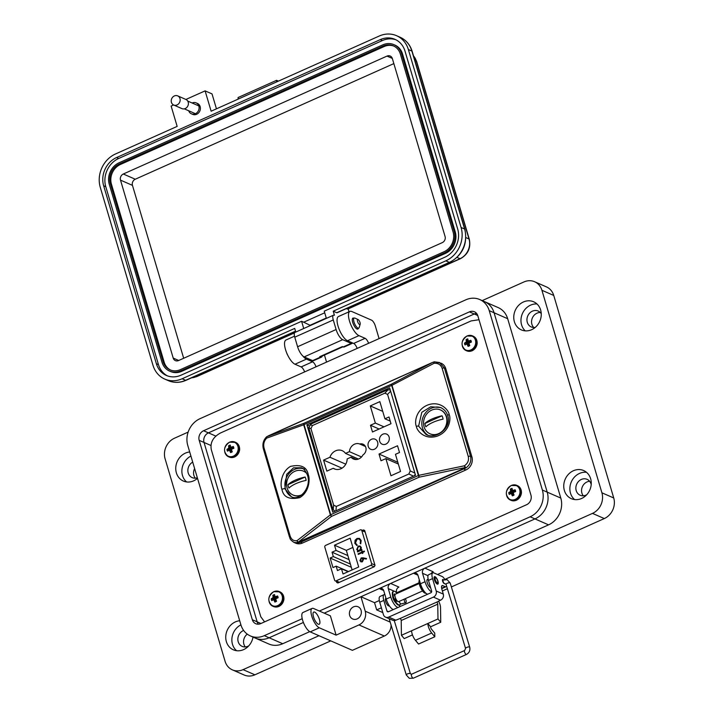 <?xml version="1.0" encoding="UTF-8"?>
<svg xmlns="http://www.w3.org/2000/svg" width="714" height="714" viewBox="0 0 714 714"><rect width="100%" height="100%" fill="white"/><g stroke="black" fill="none" stroke-linecap="round" stroke-linejoin="round"><path stroke-width="1.07" d="M336.401 581.392L336.722 582.472L337.927 582.972L374.35 566.684L375.011 565.345L364.675 530.431L363.462 529.931L362.435 530.395M364.675 530.431L363.462 529.931L364.684 530.466M337.892 582.981L336.722 582.472L337.927 582.972M478.996 319.729L471.115 320.916L220.528 432.97C213.102 437.013 210.023 442.564 211.29 449.606L260.806 616.798L264.591 621.876M364.818 530.921L364.238 531.18M338.204 582.178L338.374 582.767M304.682 469.241L301.335 467.777L293.481 467.857L286.671 474.31L284.922 488.795L291.366 496.721C299.764 501.451 311.581 487.323 307.564 475.497L307.564 475.497A2.035 0.678 163.5 0 1 308.269 474.694C310.153 478.969 309.412 492.008 299.728 497.64C289.304 499.916 283.378 497.149 281.932 489.349C280.058 485.074 280.798 472.043 290.482 466.403C300.906 464.127 306.833 466.894 308.269 474.694M418.6 426.142L426.044 434.496C436.156 440.038 452.016 427.507 447.758 415.691L447.758 415.691C446.553 411.889 444.144 409.167 440.529 407.533L430.756 406.775L421.822 412.299L418.6 426.142A2.035 0.678 -16.5 0 0 416.342 426.374C414.325 422.036 416.048 409.434 428.141 404.847C440.359 400.688 448.499 409.756 449.186 414.566C451.203 418.895 449.481 431.506 437.387 436.084C425.169 440.243 417.038 431.176 416.342 426.374M302.843 468.616A15.253 13.352 -66.4 0 0 288.965 473.632A15.253 13.352 -66.4 0 0 285.52 489.054A15.253 13.352 -66.4 0 0 291.883 496.926M441.082 407.792A15.253 13.352 -66.4 0 0 426.419 411.826A15.253 13.352 -66.4 0 0 422.456 427.829A15.253 13.352 -66.4 0 0 427.838 435.138M434.299 361.837A2.035 1.366 73.1 0 0 434.023 361.882A2.035 1.366 73.1 0 0 433.657 362.096L434.094 363.274A2.035 0.473 82.9 0 1 434.371 361.811A2.035 0.473 82.9 0 1 434.496 361.855L441.145 363.239A10.175 8.907 113.6 0 1 445.777 368.665L444.403 368.067L470.535 456.273C471.561 460.976 470.026 464.868 465.912 467.938L300.656 542.247L298.416 542.836L293.891 542.39M266.866 436.754A2.035 0.884 47.5 0 0 266.554 436.861A2.035 0.884 47.5 0 0 266.679 438.137A2.035 1.151 -109.9 0 1 266.965 436.629L303.977 423.268L391.629 384.07L418.761 475.346L464.457 465.778C467.822 463.359 469.089 460.262 468.277 456.496A2.035 0.678 163.5 0 1 470.535 456.273L471.909 456.871L445.777 368.665M471.909 456.871A10.175 8.907 113.6 0 1 465.921 469.946L464.109 469.152A2.035 0.705 65.9 0 1 463.493 468.598L464.912 467.608A2.035 1.062 43.9 0 0 465.912 467.938L464.457 465.778L464.912 467.608L419.207 477.166L331.546 516.365L298.22 542.149A2.035 0.955 -127.7 0 1 297.042 540.641A2.035 1.187 75.9 0 0 298.416 542.836L298.22 542.149L463.493 468.598M300.041 541.685A2.035 0.705 65.9 0 0 300.656 542.247L302.468 543.042L465.921 469.946M302.468 543.042A10.175 8.907 113.6 0 1 295.676 543.167L294.07 542.47C288.991 538.999 290.455 538.534 289.465 536.946A2.035 0.678 163.5 0 1 290.17 536.143C291.473 539.686 293.766 541.185 297.042 540.641L330.377 514.865A2.035 0.955 52.3 0 0 331.546 516.365A2.035 0.705 65.9 0 1 330.716 514.696L418.377 475.497L391.691 385.408L304.039 424.607L330.716 514.696A2.035 0.678 163.5 0 0 330.377 514.865L303.691 424.776L266.679 438.137C264.055 440.886 263.171 444.153 264.046 447.937L290.17 536.143M415.512 475.229L389.639 387.88L306.895 424.875L332.769 512.224L415.512 475.229M309.001 425.794L306.895 424.875M432.434 362.542A2.035 0.705 65.9 0 0 432.247 362.551L434.023 361.882A2.035 2.035 0 0 1 434.371 361.811L439.538 362.533L444.403 368.067A2.035 0.678 163.5 0 0 442.144 368.299C440.797 364.72 438.11 363.051 434.094 363.274L392.075 385.257A2.035 0.678 163.5 0 0 391.691 385.408A2.035 0.705 65.9 0 1 391.629 384.07L432.113 362.676L266.965 436.629A2.035 2.035 0 0 0 266.554 436.861L266.554 436.861C263.314 440.163 262.243 444.117 263.341 448.74L289.465 536.946M303.977 423.268A2.035 1.151 70.1 0 0 303.691 424.776A2.035 0.678 163.5 0 1 304.039 424.607A2.035 0.705 65.9 0 1 303.977 423.268M266.947 436.656L268.794 435.647A2.035 0.705 65.9 0 0 268.66 435.772M418.761 475.346L419.207 477.166A2.035 0.705 65.9 0 1 418.377 475.497A2.035 0.678 163.5 0 1 418.761 475.346M340.917 468.741A9.916 8.684 -66.4 0 0 347.156 458.924L351.047 457.183A8.14 7.122 -66.4 0 0 353.43 458.995A8.14 7.122 -66.4 0 0 358.865 458.888A8.14 7.122 -66.4 0 0 362.971 454.907A6.105 5.346 -66.4 0 0 366.077 449.258A6.105 5.346 -66.4 0 0 363.051 444.197A6.105 5.346 -66.4 0 0 359.74 444.001A8.14 7.122 -66.4 0 0 349.414 451.667L345.522 453.408A9.916 8.684 -66.4 0 0 342.238 450.695A9.916 8.684 -66.4 0 0 329.939 457.255L323.576 460.102L326.842 471.133L333.206 468.286A9.916 8.684 -66.4 0 0 334.295 468.866A9.916 8.684 -66.4 0 0 340.917 468.741M371.458 439.297A5.507 4.819 -66.4 0 0 368.013 444.367A5.507 4.819 -66.4 0 0 370.727 449.32A5.507 4.819 -66.4 0 0 374.413 449.249A5.507 4.819 -66.4 0 0 377.858 444.179A5.507 4.819 -66.4 0 0 375.145 439.226A5.507 4.819 -66.4 0 0 371.458 439.297M382.918 434.174A5.507 4.819 -66.4 0 0 379.473 439.244A5.507 4.819 -66.4 0 0 382.186 444.197A5.507 4.819 -66.4 0 0 385.872 444.126A5.507 4.819 -66.4 0 0 389.317 439.056A5.507 4.819 -66.4 0 0 386.604 434.103A5.507 4.819 -66.4 0 0 382.918 434.174M310.974 428.65L333.643 505.173L336.339 506.422L408.827 474.007L410.238 470.928L387.568 394.405L384.873 393.155L312.384 425.571L310.974 428.65L308.743 427.579L310.929 424.08L387.523 389.835L390.263 389.996M334.973 511.242L332.885 509.296L308.743 427.579M379.018 454.042L381.008 460.78L385.881 458.602L390.969 475.756L400.536 471.472L395.458 454.318L399.519 452.506L397.528 445.768L379.018 454.042L397.814 462.261M388.996 416.976L384.935 418.797L379.857 401.643L370.28 405.927L375.359 423.072L370.486 425.258L372.485 431.988L390.995 423.714L388.996 416.976M379.116 429.025L370.486 425.258M383.989 426.847L375.359 423.072M382.74 411.371L370.28 405.927M390.219 421.099L384.935 418.797M358.446 459.066L345.522 453.408M345.763 464.171L329.939 457.255M361.534 456.969L349.414 451.667M365.443 446.491L359.74 444.001M356.375 459.513L351.047 457.183M335.455 469.268L333.206 468.286M342.006 468.161L323.576 460.102M398.341 464.046L385.881 458.602M414.495 475.685L415.2 474.158M390.308 390.147L389.63 389.719M301.915 494.766A13.022 11.397 113.6 0 1 301.745 494.847A13.022 11.397 113.6 0 1 293.052 495.016A13.022 11.397 113.6 0 1 287.126 488.064A13.022 11.397 113.6 0 1 294.784 471.329A13.022 11.397 113.6 0 1 303.477 471.16A13.022 11.397 113.6 0 1 306.841 473.552M306.69 473.221A13.022 11.397 -66.4 0 0 303.789 471.294A13.022 11.397 -66.4 0 0 303.637 471.222M305.11 477.041A10.183 8.916 -66.4 0 1 306.11 480.397A16.627 5.569 163.5 0 0 296.051 483.574A16.627 5.569 163.5 0 0 288.965 488.055A10.183 8.916 -66.4 0 1 287.974 484.708A16.627 5.569 -16.5 0 1 295.06 480.227A16.627 5.569 -16.5 0 1 305.11 477.041L287.974 484.708M293.204 495.079A13.022 11.397 -66.4 0 0 293.356 495.15A13.022 11.397 -66.4 0 0 301.183 495.329M431.72 410.095A13.022 11.397 113.6 0 1 440.413 409.925A13.022 11.397 113.6 0 1 446.339 416.869A13.022 11.397 113.6 0 1 438.682 433.612A13.022 11.397 113.6 0 1 429.989 433.782A13.022 11.397 113.6 0 1 424.062 426.838A13.022 11.397 113.6 0 1 431.72 410.095M430.14 433.844A13.022 11.397 -66.4 0 0 430.292 433.916A13.022 11.397 -66.4 0 0 443.073 430.854A13.022 11.397 -66.4 0 0 446.652 417.003A13.022 11.397 -66.4 0 0 440.725 410.059A13.022 11.397 -66.4 0 0 440.565 409.997M442.046 415.807A10.183 8.916 -66.4 0 1 443.046 419.163A16.627 5.569 163.5 0 0 432.987 422.34A16.627 5.569 163.5 0 0 425.901 426.82A10.183 8.916 -66.4 0 1 424.91 423.473A16.627 5.569 -16.5 0 1 431.997 418.993A16.627 5.569 -16.5 0 1 442.046 415.807L424.91 423.473M334.491 545.193L346.326 550.369L347.861 555.572L336.035 550.405L334.491 545.193L350.155 538.186L358.687 566.978L343.023 573.985L341.479 568.781L348.146 571.691M360.32 529.877L325.593 545.398A1.339 1.169 -66.4 0 0 324.808 547.12L334.598 580.161A1.339 1.169 -66.4 0 0 336.098 580.848L370.816 565.327A1.339 1.169 -66.4 0 0 371.601 563.605L361.819 530.573A1.339 1.169 -66.4 0 0 360.32 529.877M341.479 568.781L337.472 570.566L336.169 566.157L332.974 567.585L330.145 558.027L333.34 556.599L350.378 564.051M336.035 550.405L332.028 552.19L333.34 556.599M355.429 543.059L357.125 539.052L359.08 538.999L360.525 540.73L360.204 543.506L360.722 543.845L361.159 540.489L359.428 538.401L357 538.463L355.081 540.239L354.804 543.345L356.893 545.55L357.107 544.889L355.429 543.059M364.283 551.047L362.507 551.842L362.257 551.029L361.721 551.27L361.962 552.083L358.089 553.823L358.258 554.394L362.132 552.663L362.373 553.475L362.917 553.234L362.676 552.413L364.452 551.619L364.283 551.047M363.167 557.821L361.204 557.893L359.936 560.651L360.945 561.864L362.373 561.811L363.604 559.116A4.177 3.659 113.6 0 0 363.355 558.482L366.291 559.08L366.487 558.491L361.204 557.893M361.944 549.959L361.775 549.387L360.963 549.753L361.293 547.468L360.043 546.005L358.294 546.04L356.714 549.494L358.125 551.021L357.357 551.369L357.527 551.94L361.944 549.959M357.91 550.94L357.643 551.886M348.486 571.539L336.169 566.157M351.333 567.291L330.145 558.027M346.326 550.369L352.894 547.424M352.109 569.915L347.861 555.572M332.028 552.19L349.066 559.642M360.115 546.04L358.446 546.103L356.714 549.494M356.866 549.557L358.276 551.092M361.811 549.503L360.963 549.753M359.883 546.629L360.9 547.781L359.704 550.449L358.312 550.458M360.757 547.718L359.561 550.378L358.232 550.432L357.268 549.271L358.455 546.612L359.811 546.594L360.9 547.781M366.478 558.526L363.319 557.884M361.355 557.955L359.936 560.651M360.079 560.713L361.025 561.891M362.364 558.491L363.096 559.339L362.319 561.32L361.364 561.302M362.953 559.276L362.176 561.258L360.561 560.401L361.346 558.473L363.096 559.339M361.445 561.338L362.319 561.32M362.132 552.663L362.489 553.421M362.293 551.146L362.114 552.154L358.241 553.885L358.374 554.341M364.318 551.163L362.507 551.842M359.499 538.427L357.152 538.526L355.233 540.302L354.804 543.345M354.956 543.408L357.045 545.612M359.16 539.025L360.677 540.801L360.731 543.818M438.548 601.081A6.676 2.321 -114.1 0 1 440.02 604.633A6.676 2.321 -114.1 0 1 440.52 607.471L440.743 622.251L430.587 626.794A1.964 0.687 -114.1 0 0 431.622 629.355L434.755 633.104L434.808 636.763L418.556 644.028L415.432 640.279L431.684 633.015L434.808 636.763M440.743 622.251L437.985 618.949L437.762 604.169A1.339 0.464 65.9 0 0 437.655 603.598A1.339 0.464 65.9 0 0 436.709 602.134L440.511 600.206A4.748 4.159 -66.4 0 0 443.305 594.102L441.921 589.434A5.337 1.856 65.9 0 1 442.109 585.596A5.337 1.856 65.9 0 1 442.858 585.641L445.215 586.676A5.337 1.856 65.9 0 0 445.973 586.729A5.337 1.856 65.9 0 0 446.509 585.828M444.724 579.375A5.337 1.856 65.9 0 0 442.216 576.555L433.942 572.931A8.006 2.785 65.9 0 0 432.818 572.86L428.757 574.672A8.006 2.785 65.9 0 0 428.48 580.437L431.631 591.058A1.357 1.187 -66.4 0 1 430.828 592.798L388.478 611.746A1.357 1.187 113.6 0 1 386.952 611.041L383.802 600.412A8.006 2.785 -114.1 0 1 384.078 594.655L380.018 596.467A8.006 2.785 65.9 0 0 379.741 602.232L383.409 614.611A4.748 4.159 -66.4 0 0 385.569 617.146L392.664 620.243A4.748 4.159 -66.4 0 0 395.833 620.18L400.152 618.485A1.339 0.464 -114.1 0 1 401.107 619.948A1.339 0.464 -114.1 0 1 401.206 620.511L401.429 635.29L404.186 638.602L412.469 634.898M389.291 605.749A4.07 1.419 -114.1 0 1 389.085 605.918A4.07 1.419 -114.1 0 1 385.622 601.411A4.07 1.419 -114.1 0 1 385.756 598.484L385.997 598.377M437.959 581.196A4.07 1.419 -114.1 0 1 437.825 584.123A4.07 1.419 -114.1 0 1 434.362 579.616A4.07 1.419 -114.1 0 1 434.496 576.689A4.07 1.419 -114.1 0 1 437.959 581.196M444.456 583.65A2.267 0.794 -114.1 0 1 442.6 581.125A2.267 0.794 -114.1 0 1 442.671 579.491A2.267 0.794 -114.1 0 1 443.323 579.732M415.432 640.279A7.301 2.544 65.9 0 1 411.585 630.757L401.429 635.29M437.985 618.949L427.829 623.492L430.587 626.794M411.585 630.757L427.829 623.492A7.301 2.544 65.9 0 0 431.684 633.015M385.569 617.146A4.748 4.159 -66.4 0 0 388.746 617.083L433.425 597.109A4.748 4.159 -66.4 0 0 436.209 591.005L432.541 578.617L428.48 580.437M392.798 609.31A5.337 1.856 65.9 0 0 392.852 609.783M432.818 572.86A8.006 2.785 65.9 0 0 432.541 578.617M441.707 588.595A5.337 1.856 65.9 0 0 441.904 588.541L445.973 586.729M384.078 594.655A8.006 2.785 -114.1 0 1 384.891 594.619M319.381 611.032L530.127 516.793A20.813 18.225 -66.4 0 0 542.363 490.018L489.233 310.652A20.813 18.225 -66.4 0 0 479.754 299.541A20.813 18.225 -66.4 0 0 465.849 299.809L200.018 418.681A20.813 18.225 -66.4 0 0 187.773 445.456L240.904 624.83A20.813 18.225 -66.4 0 0 250.382 635.933A20.813 18.225 -66.4 0 0 264.287 635.665L302.218 618.708M252.319 619.716L199.188 440.351A7.47 6.542 113.6 0 1 203.588 430.738L469.419 311.866A7.47 6.542 113.6 0 1 474.417 311.768A7.47 6.542 113.6 0 1 477.818 315.758L530.948 495.132A7.47 6.542 113.6 0 1 526.557 504.736L260.717 623.608A7.47 6.542 113.6 0 1 255.728 623.706A7.47 6.542 113.6 0 1 252.319 619.716L257.165 621.84L204.034 442.466A7.47 6.542 113.6 0 1 208.426 432.854L474.266 313.981A7.47 6.542 113.6 0 1 476.577 313.41A7.47 6.542 113.6 0 0 474.266 313.99L208.434 432.862L203.588 430.738M484.61 301.665L498.194 307.6A20.813 18.225 113.6 0 1 507.672 318.703L494.079 312.759A20.813 18.225 -66.4 0 0 484.601 301.656A20.813 18.225 113.6 0 1 494.079 312.759L547.21 492.133L494.079 312.768L489.233 310.652M324.227 613.147L534.973 518.908A20.813 18.225 -66.4 0 0 547.21 492.142A20.813 18.225 113.6 0 1 534.973 518.908L424.892 568.139A4.007 3.508 -66.4 0 0 422.536 573.28A4.007 3.508 -66.4 0 0 422.536 573.288L425.035 581.723L420.466 583.766L417.967 575.323A4.007 3.508 -66.4 0 0 416.146 573.19A4.007 3.508 -66.4 0 0 413.468 573.244L390.629 583.454A4.007 3.508 -66.4 0 0 388.273 588.604L390.781 597.047L386.212 599.091L383.713 590.639A4.007 3.508 -66.4 0 0 381.892 588.506A4.007 3.508 -66.4 0 0 379.214 588.559L360.945 596.734L365.229 611.193A10.674 9.344 113.6 0 1 358.946 624.928L336.107 635.139L319.328 627.802A10.674 3.722 -114.1 0 1 311.741 616.084A10.674 3.722 -114.1 0 1 312.107 608.408A10.674 3.722 -114.1 0 1 313.607 608.506L330.395 615.843L336.107 635.139M264.287 635.665L269.133 637.78L303.396 622.465L269.142 637.78A20.813 18.225 113.6 0 1 255.228 638.048A20.813 18.225 -66.4 0 0 269.133 637.78L282.735 643.725L309.733 631.649M260.967 623.5L257.174 621.84A7.47 6.542 113.6 0 0 258.406 624.179A7.47 6.542 113.6 0 1 257.165 621.84L204.034 442.466A7.47 6.542 113.6 0 1 208.434 432.862L215.833 436.093M360.177 324.236L359.187 327.485A5.516 1.919 -114.1 0 1 358.696 328.137A5.516 1.919 -114.1 0 1 354.001 322.032A5.516 1.919 -114.1 0 1 354.198 318.069A5.516 1.919 -114.1 0 1 355.01 318.141L358.089 319.569A2.758 0.964 -114.1 0 1 360.026 322.585A2.758 0.964 -114.1 0 1 360.177 324.236A2.758 0.964 -114.1 0 1 358.99 324.12A2.758 0.964 -114.1 0 1 357.58 321.514A2.758 0.964 -114.1 0 1 358.089 319.569M286.76 353.091A2.758 0.964 65.9 0 0 286.787 353.171A2.758 0.964 65.9 0 0 287.635 355.045M419.216 583.525L395.324 594.209A4.07 1.419 65.9 0 0 395.19 597.136A4.07 1.419 65.9 0 0 398.653 601.643L422.536 590.96M434.166 577.099A4.07 1.419 -114.1 0 1 434.237 577.126L435.754 577.831A2.713 0.946 -114.1 0 1 437.664 580.803A2.713 0.946 -114.1 0 1 437.807 582.428A2.713 0.946 -114.1 0 1 436.647 582.312A2.713 0.946 -114.1 0 1 435.263 579.75A2.713 0.946 -114.1 0 1 435.754 577.831M437.807 582.428L437.325 584.025A4.07 1.419 -114.1 0 1 437.298 584.106M396.984 593.468A7.443 2.588 65.9 0 0 393.628 591.272A7.443 2.588 65.9 0 0 394.298 599.126A7.443 2.588 65.9 0 0 399.706 604.865A7.443 2.588 65.9 0 0 400.447 603.651L398.983 601.491M397.055 600.742L396.654 601.268A4.766 1.66 -114.1 0 1 395.529 599.519L395.306 598.51M395.038 596.574L394.199 595.048A4.766 1.66 -114.1 0 1 394.476 593.914L395.092 594.414M396.868 600.51L396.573 601.17M393.628 591.272L393.119 591.504A7.443 2.588 65.9 0 0 393.789 599.358A7.443 2.588 65.9 0 0 399.188 605.088L399.706 604.865M394.306 594.244L394.887 595.315M419.564 580.705A7.443 2.588 65.9 0 0 421.34 587.908A7.443 2.588 65.9 0 0 425.598 592.941M419.35 580A7.443 2.588 65.9 0 0 420.832 588.14A7.443 2.588 65.9 0 0 425.847 593.173M405.159 598.734A2.169 0.866 -103.8 0 1 406.159 600.992A2.169 0.866 -103.8 0 1 405.731 602.786A2.169 0.866 -103.8 0 1 405.463 602.75A2.169 0.866 -103.8 0 1 404.481 601.242A2.169 0.866 -103.8 0 1 404.303 599.108M188.719 110.768A5.953 5.212 -66.4 0 0 191.388 113.803A5.953 5.212 -66.4 0 0 195.359 113.731A5.953 5.212 -66.4 0 0 199.09 108.242A5.953 5.212 -66.4 0 0 196.154 102.887A5.953 5.212 -66.4 0 0 192.173 102.968A5.953 5.212 -66.4 0 0 192.12 102.995M196.154 102.887L197.448 103.45A5.953 5.212 113.6 0 1 200.384 108.805A5.953 5.212 113.6 0 1 196.653 114.294A5.953 5.212 113.6 0 1 192.673 114.365L191.388 113.803M348.878 311.875L348.343 308.823M347.397 309.055A2.651 0.919 65.9 0 0 347.763 309.082L460.36 258.736A2.651 0.919 -114.1 0 1 459.986 258.709L347.397 309.055L346.379 308.618M276.666 81.896L276.577 80.316L278.406 81.119M238.155 99.121L238.065 97.541L276.577 80.316M352.573 342.952A6.622 2.303 -114.1 0 1 352.091 343.452A6.622 2.303 -114.1 0 1 351.163 343.389L343.229 346.933A6.622 2.303 65.9 0 0 344.166 346.995L352.091 343.452M336.74 312.732A2.651 0.919 65.9 0 0 337.115 312.759L449.713 262.404A2.651 0.919 -114.1 0 1 449.338 262.377L445.822 260.842L333.224 311.188L336.74 312.732L449.338 262.377A25.945 22.714 113.6 0 0 464.6 229.016L461.083 227.48L408.372 49.543L411.889 51.078L464.6 229.016A2.651 0.884 163.5 0 1 464.868 229.274L412.165 51.346A2.651 0.884 163.5 0 0 411.889 51.078A25.945 22.714 113.6 0 0 400.081 37.235L396.565 35.7A25.945 22.714 113.6 0 1 408.372 49.543M351.163 343.389L342.684 339.685A9.264 3.231 65.9 0 1 336.107 329.52L333.268 319.952A6.622 2.303 65.9 0 1 333.5 315.195A6.622 2.303 65.9 0 1 334.429 315.258L333.224 311.188M342.925 346.799L320.657 356.759A6.622 2.303 -114.1 0 1 319.72 356.697L342.381 346.567L343.229 346.933M216.449 108.823L212.022 93.9L205.105 90.874L211.13 111.205L379.232 36.03A25.945 22.714 113.6 0 1 396.565 35.7M322.157 356.081A6.622 2.303 -114.1 0 1 321.505 357.125A6.622 2.303 -114.1 0 1 320.577 357.062L312.643 360.615A6.622 2.303 65.9 0 0 313.58 360.677L321.505 357.125M319.72 356.697L320.577 357.062M333.5 315.195L294.989 332.421A6.622 2.303 65.9 0 0 294.757 337.178L297.595 346.745A9.264 3.231 65.9 0 0 304.173 356.911L312.643 360.615M173.591 104.967L171.128 106.074L177.152 126.396L115.525 153.956A25.945 22.714 -66.4 0 0 100.272 187.318L152.975 365.256A25.945 22.714 -66.4 0 0 164.782 379.098A25.945 22.714 -66.4 0 0 182.124 378.759L294.712 328.413L295.792 332.055M303.727 328.511L301.585 321.282L181.053 375.171A21.973 19.233 113.6 0 1 166.371 375.457A21.973 19.233 113.6 0 1 156.375 363.729L103.664 185.801A21.973 19.233 113.6 0 1 116.587 157.544L380.294 39.618A21.973 19.233 113.6 0 1 394.976 39.341A21.973 19.233 113.6 0 1 404.981 51.06L457.683 228.998A21.973 19.233 113.6 0 1 444.76 257.254L324.236 311.152L326.378 318.382M445.822 260.842A25.945 22.714 -66.4 0 0 461.083 227.48M205.105 90.874L185.899 99.46A4.989 4.364 113.6 0 1 188.38 103.958A4.989 4.364 113.6 0 1 185.256 108.546A4.989 4.364 113.6 0 1 181.918 108.608L173.698 105.012A4.989 4.364 113.6 0 1 171.235 100.531A4.989 4.364 113.6 0 1 174.359 95.935A4.989 4.364 113.6 0 1 177.688 95.872A4.989 4.364 113.6 0 1 180.151 100.362A4.989 4.364 113.6 0 1 177.027 104.949A4.989 4.364 113.6 0 1 173.698 105.012M167.442 375.885A21.973 19.233 113.6 0 1 158.481 364.658L105.779 186.72A21.973 19.233 113.6 0 1 118.703 158.463L382.401 40.546A21.973 19.233 113.6 0 1 396.011 39.832M301.585 321.282L303.691 322.201L324.727 312.794M310.483 325.486L303.691 322.201M326.271 318.016L310.376 325.129M393.914 44.652L394.967 45.116A16.681 14.601 113.6 0 1 402.553 54.014L455.264 231.943A16.681 14.601 113.6 0 1 445.456 253.399L181.749 371.316A16.681 14.601 113.6 0 1 170.61 371.53L169.548 371.066A16.681 14.601 113.6 0 1 161.962 362.168L109.251 184.23A16.681 14.601 113.6 0 1 119.059 162.783L382.766 44.866A16.681 14.601 113.6 0 1 393.914 44.652A16.681 14.601 113.6 0 1 401.5 53.55L454.211 231.488A16.681 14.601 113.6 0 1 444.403 252.934L180.696 370.852A16.681 14.601 113.6 0 1 169.548 371.066M163.095 361.659L110.384 183.73A15.351 13.441 113.6 0 1 119.416 163.979L383.123 46.062A15.351 13.441 113.6 0 1 393.378 45.866A15.351 13.441 113.6 0 1 400.367 54.059L453.078 231.988A15.351 13.441 113.6 0 1 444.046 251.739L180.339 369.656A15.351 13.441 113.6 0 1 170.084 369.852A15.351 13.441 113.6 0 1 163.095 361.659L164.149 362.123L111.438 184.185A15.351 13.441 113.6 0 1 120.47 164.443L384.177 46.526A15.351 13.441 113.6 0 1 393.905 46.107M170.61 370.075A15.351 13.441 113.6 0 1 164.149 362.123M173.207 358.071L120.505 180.133A4.766 4.168 113.6 0 1 123.308 174.011L387.006 56.094A4.766 4.168 113.6 0 1 390.192 56.031A4.766 4.168 113.6 0 1 392.361 58.575L445.072 236.504A4.766 4.168 113.6 0 1 442.269 242.635L178.562 360.552A4.766 4.168 113.6 0 1 175.376 360.615A4.766 4.168 113.6 0 1 173.207 358.071L178.723 360.481M183.677 358.267L132.456 185.363A4.766 4.168 113.6 0 1 135.258 179.232L393.851 63.6M245.295 646.929A8.675 7.595 113.6 0 1 243.893 644.233A8.675 7.595 113.6 0 1 247.258 634.13M243.644 630.453A8.675 7.595 -66.4 0 0 238.199 641.752A8.675 7.595 -66.4 0 0 242.144 646.375A8.675 7.595 -66.4 0 0 248.758 645.84M195.306 478.157A8.675 7.595 113.6 0 1 193.905 475.47A8.675 7.595 113.6 0 1 194.619 468.58M192.709 462.128A8.675 7.595 -66.4 0 0 188.21 472.98A8.675 7.595 -66.4 0 0 192.155 477.612A8.675 7.595 -66.4 0 0 197.332 477.746M583.302 495.784A8.675 7.595 113.6 0 1 581.901 493.097A8.675 7.595 113.6 0 1 589.648 481.281M591.201 484.556A8.675 7.595 -66.4 0 0 591.049 483.967A8.675 7.595 -66.4 0 0 587.104 479.335A8.675 7.595 -66.4 0 0 578.59 481.379A8.675 7.595 -66.4 0 0 576.207 490.607A8.675 7.595 -66.4 0 0 580.152 495.23A8.675 7.595 -66.4 0 0 586.765 494.704M533.742 327.503A8.675 7.595 113.6 0 1 531.903 324.326A8.675 7.595 113.6 0 1 540.302 312.5M541.257 313.714A8.675 7.595 -66.4 0 0 538.195 311.045A8.675 7.595 -66.4 0 0 529.672 313.08A8.675 7.595 -66.4 0 0 527.298 322.309A8.675 7.595 -66.4 0 0 531.243 326.941A8.675 7.595 -66.4 0 0 535.286 327.378M313.508 616.86A6.676 2.321 65.9 0 0 319.194 624.241A6.676 2.321 65.9 0 0 319.426 619.449A6.676 2.321 65.9 0 0 313.741 612.059A6.676 2.321 65.9 0 0 313.508 616.86M312.107 608.408L302.977 612.487A10.674 3.722 65.9 0 0 302.602 620.171A10.674 3.722 65.9 0 0 310.188 631.881L352.386 650.329L384.355 636.031A10.674 9.344 -66.4 0 0 391.067 624.964M586.515 472.329A15.342 13.432 -66.4 0 0 570.495 493.16A15.342 13.432 -66.4 0 0 574.609 499.568M590.639 478.737A15.342 13.432 113.6 0 1 586.426 495.061A15.342 13.432 113.6 0 1 571.352 498.667A15.342 13.432 113.6 0 1 564.372 490.482A15.342 13.432 113.6 0 1 568.585 474.15A15.342 13.432 113.6 0 1 583.65 470.544A15.342 13.432 113.6 0 1 590.639 478.737M536.99 303.977A15.342 13.432 -66.4 0 0 521.586 324.861A15.342 13.432 -66.4 0 0 525.236 330.859M540.641 309.974A15.342 13.432 113.6 0 1 536.428 326.298A15.342 13.432 113.6 0 1 521.363 329.904A15.342 13.432 113.6 0 1 514.383 321.711A15.342 13.432 113.6 0 1 518.596 305.387A15.342 13.432 113.6 0 1 533.661 301.781A15.342 13.432 113.6 0 1 540.641 309.974M349.664 615.423A6.676 5.837 -66.4 0 0 352.707 618.984A6.676 5.837 -66.4 0 0 359.258 617.414A6.676 5.837 -66.4 0 0 361.088 610.318A6.676 5.837 -66.4 0 0 358.053 606.757A6.676 5.837 -66.4 0 0 351.502 608.319A6.676 5.837 -66.4 0 0 349.664 615.423M431.22 573.574A4.007 3.508 113.6 0 1 433.166 571.753L424.892 568.139M190.924 456.085A15.342 13.432 -66.4 0 0 182.498 475.533A15.342 13.432 -66.4 0 0 186.613 481.941M197.51 478.326A15.342 13.432 113.6 0 1 183.364 481.049A15.342 13.432 113.6 0 1 176.376 472.855A15.342 13.432 113.6 0 1 189.701 451.98M240.913 624.857A15.342 13.432 -66.4 0 0 232.487 644.305A15.342 13.432 -66.4 0 0 236.611 650.713M253.015 637.084A15.342 13.432 113.6 0 1 233.353 649.811A15.342 13.432 113.6 0 1 226.365 641.627A15.342 13.432 113.6 0 1 239.699 620.752M358.392 328.27A6.007 2.088 -114.1 0 1 357.839 329.056A6.007 2.088 -114.1 0 1 352.725 322.416A6.007 2.088 -114.1 0 1 352.93 318.096A6.007 2.088 -114.1 0 1 353.885 318.203M395.502 602.429A4.409 1.535 -114.1 0 1 392.968 598.002A4.409 1.535 -114.1 0 1 392.638 596.029M430.604 587.595A4.409 1.535 -114.1 0 1 430.355 587.515A4.409 1.535 -114.1 0 1 427.472 583.418A4.409 1.535 -114.1 0 1 427.374 579.509A4.409 1.535 -114.1 0 1 427.989 579.554A4.409 1.535 -114.1 0 1 428.043 579.581M451.373 586.953L604.312 518.56A16.011 14.021 -66.4 0 0 613.728 497.97L553.743 295.453A16.011 14.021 -66.4 0 0 546.451 286.903L534.634 281.744A16.011 14.021 113.6 0 1 541.926 290.286L601.911 492.803A16.011 14.021 113.6 0 1 592.495 513.393L445.009 579.349M442.377 590.978L447.392 588.729M318.953 635.719L243.072 669.643A16.011 14.021 113.6 0 1 232.371 669.857L244.188 675.016A16.011 14.021 -66.4 0 0 254.889 674.81L330.769 640.877M382.811 612.585L376.671 609.908L381.392 607.793M376.671 609.908L374.529 602.67L360.945 596.734M232.371 669.857A16.011 14.021 113.6 0 1 225.08 661.307L165.095 458.79A16.011 14.021 113.6 0 1 174.511 438.2L188.148 432.104M482.2 300.612L523.933 281.95A16.011 14.021 113.6 0 1 534.634 281.744M507.672 318.703L560.802 498.077A20.813 18.225 113.6 0 1 548.566 524.852L437.53 574.502M419.082 582.749L396.707 592.754M379.33 600.528L374.529 602.67M282.735 643.725A20.813 18.225 113.6 0 1 268.812 643.992L255.228 638.048A20.813 18.225 113.6 0 1 255.219 638.048L250.382 635.933M302.745 355.902A13.343 4.65 65.9 0 0 306.431 359.124L312.571 361.802A5.337 1.856 -114.1 0 1 316.07 366.782M326.548 362.096L324.459 355.054M294.498 336.187L285.984 339.998A13.343 4.65 65.9 0 0 286.269 351.823A13.343 4.65 65.9 0 0 294.998 364.229L301.138 366.916A5.337 1.856 -114.1 0 1 304.646 371.896M379.08 338.614L375.341 326.003A5.337 1.856 65.9 0 0 371.548 320.149L351.815 311.518A13.343 4.65 65.9 0 0 349.94 311.393A13.343 4.65 65.9 0 0 350.226 323.228A13.343 4.65 65.9 0 0 358.955 335.634L365.104 338.32A5.337 1.856 -114.1 0 1 368.602 343.291M349.94 311.393L338.507 316.507A13.343 4.65 65.9 0 0 338.793 328.342A13.343 4.65 65.9 0 0 347.522 340.739L353.671 343.425A5.337 1.856 -114.1 0 1 357.17 348.405M393.459 609.515A9.344 3.258 -114.1 0 1 386.212 599.091M399.751 604.838A9.344 3.258 -114.1 0 1 399.26 606.918M398.028 607.471A9.344 3.258 -114.1 0 1 390.781 597.047M396.886 593.334L396.556 592.218A4.007 3.508 113.6 0 1 398.903 587.069L390.629 583.454M427.722 594.191A9.344 3.258 -114.1 0 1 420.466 583.766M431.604 591.942A9.344 3.258 -114.1 0 1 425.035 581.723M275.711 601.768A3.829 3.356 -66.4 0 0 276.532 601.259A11.611 3.142 -112.2 0 1 275.925 599.626A11.585 4.311 -89.4 0 1 275.961 598.903A11.585 4.23 -41 0 1 276.488 598.412A11.611 2.99 -18.4 0 1 278.112 597.805A3.829 3.356 -66.4 0 0 277.96 596.842A3.829 3.356 -66.4 0 0 277.576 595.985A11.611 4.766 165.5 0 0 275.925 596.511A11.585 2.918 -173 0 0 275.247 596.502A11.585 1.348 -133.2 0 1 274.854 596.02A11.611 3.142 -112.2 0 1 274.56 594.583A3.829 3.356 -66.4 0 0 273.658 594.851A3.829 3.356 -66.4 0 0 272.828 595.36A11.611 4.918 63.9 0 0 273.06 596.824A11.585 6.078 88.3 0 0 272.971 597.52A11.585 5.998 141.4 0 0 272.498 598.046A11.611 4.766 165.5 0 0 271.249 598.805A3.829 3.356 -66.4 0 0 271.793 600.635A11.611 2.99 -18.4 0 1 273.06 599.938A11.585 1.151 2.4 0 1 273.676 599.921A11.585 3.115 42.2 0 0 274.131 600.429A11.611 4.918 63.9 0 0 274.81 602.036A3.829 3.356 -66.4 0 0 274.836 602.027A3.829 3.356 -66.4 0 0 275.711 601.768M277.692 605.606A7.613 6.667 -66.4 0 0 282.164 595.824A7.613 6.667 -66.4 0 0 273.614 591.861A7.613 6.667 -66.4 0 0 269.142 601.643A7.613 6.667 -66.4 0 0 277.692 605.606M275.979 597.011A2.544 2.231 -66.4 0 0 275.64 597.225L272.828 595.36M277.63 597.975L275.247 596.502M278.049 597.832L275.925 596.511M275.64 597.225L275.711 598.725L274.533 599.653A2.544 2.231 -66.4 0 0 274.604 600.135M273.676 599.921L276.247 600.51M276.47 601.09L274.131 600.429M274.533 599.653L271.249 598.805M275.015 599.43L272.498 598.046M275.711 598.725L272.971 597.52M275.791 597.743L273.06 596.824M231.434 452.292A3.829 3.356 -66.4 0 0 232.255 451.783A11.611 3.142 -112.2 0 1 231.648 450.15A11.585 4.311 -89.4 0 1 231.684 449.427A11.585 4.23 -41 0 1 232.202 448.927A11.611 2.99 -18.4 0 1 233.835 448.33A3.829 3.356 -66.4 0 0 233.683 447.366A3.829 3.356 -66.4 0 0 233.299 446.5A11.611 4.766 165.5 0 0 231.648 447.035A11.585 2.918 -173 0 0 230.97 447.026A11.585 1.348 -133.2 0 1 230.577 446.545A11.611 3.142 -112.2 0 1 230.283 445.108A3.829 3.356 -66.4 0 0 229.381 445.366A3.829 3.356 -66.4 0 0 228.551 445.884A11.611 4.918 63.9 0 0 228.783 447.348A11.585 6.078 88.3 0 0 228.694 448.044A11.585 5.998 141.4 0 0 228.221 448.562A11.611 4.766 165.5 0 0 226.972 449.329A3.829 3.356 -66.4 0 0 227.516 451.159A11.611 2.99 -18.4 0 1 228.783 450.463A11.585 1.151 2.4 0 1 229.399 450.445A11.585 3.115 42.2 0 0 229.854 450.953A11.611 4.918 63.9 0 0 230.533 452.551A3.829 3.356 -66.4 0 0 230.551 452.551A3.829 3.356 -66.4 0 0 231.434 452.292M233.416 456.13A7.613 6.667 -66.4 0 0 237.887 446.339A7.613 6.667 -66.4 0 0 229.337 442.377A7.613 6.667 -66.4 0 0 224.865 452.167A7.613 6.667 -66.4 0 0 233.416 456.13M231.702 447.535A2.544 2.231 -66.4 0 0 231.363 447.749L228.551 445.884M233.353 448.499L230.97 447.026M233.773 448.356L231.648 447.035M231.363 447.749L231.434 449.249L230.256 450.168A2.544 2.231 -66.4 0 0 230.327 450.65M231.952 451.016L229.399 450.445M232.193 451.614L229.854 450.953M230.256 450.168L226.972 449.329M230.738 449.954L228.221 448.562M231.434 449.249L228.694 448.044M231.514 448.258L228.783 447.348M468.946 346.085A3.829 3.356 -66.4 0 0 469.776 345.576A11.611 3.142 -112.2 0 1 469.16 343.943A11.585 4.311 -89.4 0 1 469.196 343.22A11.585 4.23 -41 0 1 469.723 342.72A11.611 2.99 -18.4 0 1 471.356 342.122A3.829 3.356 -66.4 0 0 471.195 341.158A3.829 3.356 -66.4 0 0 470.812 340.292A11.611 4.766 165.5 0 0 469.16 340.828A11.585 2.918 -173 0 0 468.482 340.81A11.585 1.348 -133.2 0 1 468.098 340.328A11.611 3.142 -112.2 0 1 467.795 338.9A3.829 3.356 -66.4 0 0 466.894 339.159A3.829 3.356 -66.4 0 0 466.072 339.668A11.611 4.918 63.9 0 0 466.304 341.131A11.585 6.078 88.3 0 0 466.206 341.836A11.585 5.998 141.4 0 0 465.742 342.354A11.611 4.766 165.5 0 0 464.493 343.122A3.829 3.356 -66.4 0 0 465.028 344.951A11.611 2.99 -18.4 0 1 466.304 344.246A11.585 1.151 2.4 0 1 466.92 344.237A11.585 3.115 42.2 0 0 467.367 344.746A11.611 4.918 63.9 0 0 468.045 346.344A3.829 3.356 -66.4 0 0 468.072 346.344A3.829 3.356 -66.4 0 0 468.946 346.085M470.928 349.922A7.613 6.667 -66.4 0 0 475.408 340.132A7.613 6.667 -66.4 0 0 466.858 336.169A7.613 6.667 -66.4 0 0 462.377 345.96A7.613 6.667 -66.4 0 0 470.928 349.922M469.223 341.319A2.544 2.231 -66.4 0 0 468.875 341.542L466.072 339.668M470.874 342.292L468.482 340.81M471.294 342.14L469.16 340.828M468.875 341.542L468.946 343.041L467.768 343.961A2.544 2.231 -66.4 0 0 467.849 344.443M466.92 344.237L469.482 344.826M469.705 345.406L467.367 344.746M467.768 343.961L464.493 343.122M468.259 343.746L465.742 342.354M468.946 343.041L466.206 341.836M469.027 342.051L466.304 341.131M513.223 495.561A3.829 3.356 -66.4 0 0 514.053 495.052A11.611 3.142 -112.2 0 1 513.437 493.419A11.585 4.311 -89.4 0 1 513.473 492.696A11.585 4.23 -41 0 1 514 492.196A11.611 2.99 -18.4 0 1 515.633 491.598A3.829 3.356 -66.4 0 0 515.481 490.634A3.829 3.356 -66.4 0 0 515.089 489.768A11.611 4.766 165.5 0 0 513.437 490.304A11.585 2.918 -173 0 0 512.759 490.295A11.585 1.348 -133.2 0 1 512.375 489.813A11.611 3.142 -112.2 0 1 512.072 488.376A3.829 3.356 -66.4 0 0 511.17 488.644A3.829 3.356 -66.4 0 0 510.349 489.152A11.611 4.918 63.9 0 0 510.581 490.616A11.585 6.078 88.3 0 0 510.483 491.312A11.585 5.998 141.4 0 0 510.019 491.83A11.611 4.766 165.5 0 0 508.77 492.598A3.829 3.356 -66.4 0 0 509.305 494.427A11.611 2.99 -18.4 0 1 510.581 493.731A11.585 1.151 2.4 0 1 511.197 493.713A11.585 3.115 42.2 0 0 511.643 494.222A11.611 4.918 63.9 0 0 512.322 495.819A3.829 3.356 -66.4 0 0 512.349 495.819A3.829 3.356 -66.4 0 0 513.223 495.561M515.205 499.398A7.613 6.667 -66.4 0 0 519.685 489.608A7.613 6.667 -66.4 0 0 511.135 485.645A7.613 6.667 -66.4 0 0 506.654 495.436A7.613 6.667 -66.4 0 0 515.205 499.398M513.5 490.804A2.544 2.231 -66.4 0 0 513.152 491.018L510.349 489.152M515.151 491.767L512.759 490.295M515.57 491.625L513.437 490.304M513.152 491.018L513.223 492.517L512.045 493.445A2.544 2.231 -66.4 0 0 512.125 493.918M511.197 493.713L513.759 494.302M513.982 494.882L511.643 494.222M512.045 493.445L508.77 492.598M512.536 493.222L510.019 491.83M513.223 492.517L510.483 491.312M513.304 491.535L510.581 490.616M281.932 489.349A2.035 0.678 -16.5 0 1 284.922 488.795M449.186 414.566A2.035 0.678 163.5 0 0 447.758 415.691M468.277 456.496L442.144 368.299M264.046 447.937A2.035 0.678 163.5 0 0 263.341 448.74M268.982 435.629A2.035 0.705 65.9 0 0 268.794 435.647L432.247 362.551A2.035 0.705 65.9 0 0 432.113 362.676M413.486 476.131L408.827 474.007M336.339 506.422L335.901 510.822M410.238 470.928L414.861 473.043M390.612 391.174L387.568 394.405M333.17 510.019L333.643 505.173M384.873 393.155L388.246 389.576M310.153 424.5L312.384 425.571M370.816 565.327L374.145 566.773M339.418 582.303L336.098 580.848M374.93 565.06L371.601 563.605M365.14 532.019L361.819 530.573M400.152 618.485L436.709 602.134M437.762 604.169L401.206 620.511M383.802 600.412L379.741 602.232M388.523 611.719L386.952 611.041M395.833 620.18L388.746 617.083M440.511 600.206L433.425 597.109M443.305 594.102L436.209 591.005M441.645 586.185L442.858 585.641M441.645 588.274L445.215 586.676M542.363 490.018L560.802 498.077M530.127 516.793L548.566 524.852M199.188 440.351L210.925 445.474M469.419 311.866L477.737 315.499M397.109 601.081L396.663 601.277M406.498 675.158A2.169 0.687 -16.9 0 1 406.275 674.953A2.169 0.687 -16.9 0 1 407.399 673.945A2.169 0.687 -16.9 0 1 410.202 673.498A2.169 0.687 -16.9 0 1 410.416 673.695L411.55 674.239L464.662 650.49L465.564 648.446L446.045 584.302A2.169 0.687 163.1 0 1 447.169 583.293A2.169 0.687 163.1 0 1 449.972 582.847A2.169 0.687 163.1 0 1 450.186 583.043L469.705 647.187A2.169 0.687 163.1 0 0 469.491 646.982A2.169 0.687 163.1 0 0 466.688 647.437A2.169 0.687 163.1 0 0 465.564 648.446M389.166 618.717L406.275 674.953L409.283 678.3L413.317 678.193A2.169 0.75 -114.1 0 1 413.031 678.184A2.169 0.75 -114.1 0 1 413.013 678.175A2.169 0.75 -114.1 0 1 411.594 676.158A2.169 0.75 -114.1 0 1 411.55 674.239M469.705 647.187C470.383 650.418 469.294 652.837 466.429 654.443A2.169 0.75 -114.1 0 1 466.144 654.435A2.169 0.75 -114.1 0 1 466.126 654.426A2.169 0.75 -114.1 0 1 464.707 652.409A2.169 0.75 -114.1 0 1 464.662 650.49M443.439 579.822A2.169 0.75 65.9 0 0 443.153 579.804A2.169 0.75 65.9 0 0 443.198 581.731A2.169 0.75 65.9 0 0 444.608 583.74A2.169 0.75 65.9 0 0 444.626 583.749A2.169 0.75 65.9 0 0 444.92 583.757A2.169 0.75 65.9 0 0 445.045 583.641M460.36 258.736C468.045 254.407 471.017 247.901 469.294 239.226A2.651 0.884 163.5 0 0 469.018 238.958A15.351 13.441 113.6 0 1 459.986 258.709L457.067 257.433M469.294 239.226L416.583 61.288A2.651 0.884 163.5 0 0 416.316 61.029L469.018 238.958L465.921 237.61M413.513 55.906A15.351 13.441 113.6 0 1 416.316 61.029L414.843 60.387M191.513 377.867L196.653 376.653A2.651 0.919 -114.1 0 1 196.288 376.626A15.351 13.441 113.6 0 1 191.673 377.795M294.712 332.608L196.288 376.626L195.27 376.18M342.684 339.685L304.173 356.911M336.107 329.52L297.595 346.745M333.268 319.952L294.757 337.178M182.124 378.759L185.64 380.303L295.525 331.162M380.294 39.618L382.401 40.546M116.587 157.544L118.703 158.463M103.664 185.801L105.779 186.72M156.375 363.729L158.481 364.658M168.299 380.633A25.945 22.714 -66.4 0 0 185.64 380.303A2.651 0.919 -114.1 0 0 186.006 380.321C179.973 382.936 174.073 383.034 168.299 380.633L164.782 379.098M444.403 252.934L445.456 253.399M455.264 231.943L454.211 231.488M402.553 54.014L401.5 53.55M181.749 371.316L180.696 370.852M110.384 183.73L111.438 184.185M120.47 164.443L119.416 163.979M383.123 46.062L384.177 46.526M135.258 179.232L123.308 174.011M120.505 180.133L132.456 185.363M387.006 56.094L392.307 58.405M319.328 627.802L310.188 631.881M613.728 497.97L601.911 492.803M592.495 513.393L604.312 518.56M365.229 611.193L390.192 622.108M358.946 624.928L384.355 636.031M243.072 669.643L254.889 674.81M541.926 290.286L553.743 295.453M417.922 575.189L413.468 573.244M383.668 590.505L379.214 588.559M396.556 592.218L395.119 591.594M394.253 591.219L388.273 588.604M428.025 575.689L422.536 573.288M312.571 361.802L301.138 366.916M306.431 359.124L294.998 364.229M365.104 338.32L353.671 343.425M358.955 335.634L347.522 340.739M269.187 601.964A8.006 7.015 -66.4 0 0 272.828 606.24A8.006 7.015 -66.4 0 0 278.183 606.132A8.006 7.015 -66.4 0 0 282.896 595.833A8.006 7.015 -66.4 0 0 279.245 591.567A8.006 7.015 -66.4 0 0 273.899 591.665M283.574 596.136A8.006 7.015 -66.4 0 0 279.933 591.861C285.555 596.636 285.261 601.5 279.022 606.445L273.516 606.534A8.006 7.015 -66.4 0 0 278.862 606.436A8.006 7.015 -66.4 0 0 283.574 596.136M224.91 452.489A8.006 7.015 -66.4 0 0 228.551 456.764A8.006 7.015 -66.4 0 0 233.906 456.657A8.006 7.015 -66.4 0 0 238.619 446.357A8.006 7.015 -66.4 0 0 234.968 442.082A8.006 7.015 -66.4 0 0 229.622 442.189M239.297 446.661A8.006 7.015 -66.4 0 0 235.656 442.385C241.278 447.16 240.984 452.024 234.745 456.969L229.239 457.058A8.006 7.015 -66.4 0 0 234.585 456.96A8.006 7.015 -66.4 0 0 239.297 446.661M462.422 346.281A8.006 7.015 -66.4 0 0 466.072 350.556A8.006 7.015 -66.4 0 0 471.418 350.449A8.006 7.015 -66.4 0 0 476.131 340.15A8.006 7.015 -66.4 0 0 472.489 335.875A8.006 7.015 -66.4 0 0 467.134 335.982M476.818 340.444A8.006 7.015 -66.4 0 0 473.168 336.178C478.799 340.953 478.496 345.808 472.266 350.761L466.751 350.851A8.006 7.015 -66.4 0 0 472.106 350.744A8.006 7.015 -66.4 0 0 476.818 340.444M506.699 495.757A8.006 7.015 -66.4 0 0 510.349 500.032A8.006 7.015 -66.4 0 0 515.695 499.925A8.006 7.015 -66.4 0 0 520.408 489.625A8.006 7.015 -66.4 0 0 516.766 485.35A8.006 7.015 -66.4 0 0 511.411 485.458M521.095 489.929A8.006 7.015 -66.4 0 0 517.445 485.654C523.076 490.429 522.773 495.293 516.543 500.237L511.028 500.327A8.006 7.015 -66.4 0 0 516.383 500.228A8.006 7.015 -66.4 0 0 521.095 489.929M301.335 467.777C303.7 468.429 305.771 471.008 307.564 475.497M441.618 408.006L440.529 407.533M334.268 511.037L334.857 511.295M361.213 529.859L364.988 531.511M335.205 580.866L338.954 582.508M484.601 301.656L479.754 299.541M352.377 318.881L354.198 318.069M356.884 328.949L358.696 328.137M426.972 580.054L428.23 579.5M394.244 620.555L410.416 673.695M446.045 584.302L444.92 583.757M442.43 580.134L447.187 579.706L450.186 583.043M413.317 678.193L466.429 654.443M405.731 602.786L400.322 604.115M416.583 61.288L413.486 55.79M196.653 376.653L294.525 332.894M449.713 262.404C462.734 255.05 467.786 244.009 464.868 229.274M412.165 51.346C410.095 44.696 406.07 40.002 400.081 37.235M186.006 380.321L295.578 331.332M198.822 105.922L187.72 101.067M185.917 99.469L177.688 95.872M195.422 113.704L184.319 108.849M279.933 591.861L273.73 591.656C267.5 596.601 267.197 601.465 272.828 606.24L273.516 606.534M235.656 442.385L229.453 442.18C223.223 447.125 222.92 451.989 228.551 456.764L229.239 457.058M473.168 336.178L466.974 335.973C460.744 340.917 460.441 345.781 466.072 350.556L466.751 350.851M517.445 485.654L511.251 485.449C505.021 490.393 504.718 495.257 510.349 500.032L511.028 500.327"/></g></svg>

